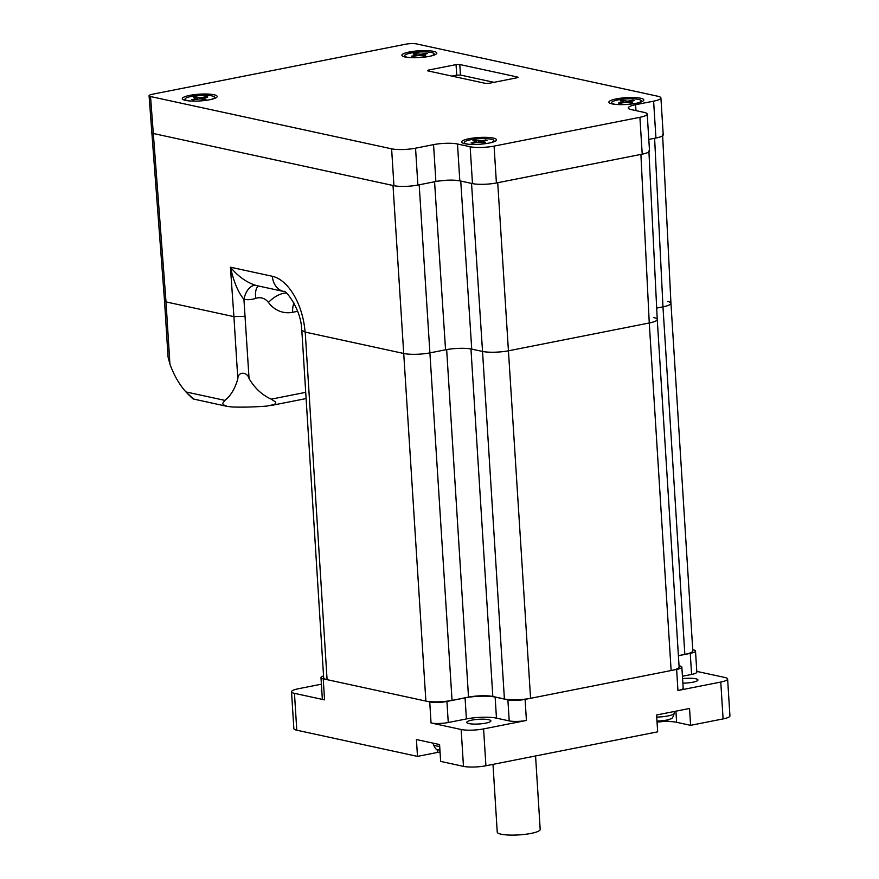 <?xml version="1.0" encoding="UTF-8"?>
<svg xmlns="http://www.w3.org/2000/svg" width="879" height="879" viewBox="0 0 879 879"><rect width="100%" height="100%" fill="white"/><g stroke="black" fill="none" stroke-linecap="round" stroke-linejoin="round"><path stroke-width="1.32" d="M535.564 755.962L540.189 829.38A21.514 4.175 176.4 0 1 531.059 833.413A21.514 4.175 176.4 0 1 508.93 835.05A21.514 4.175 176.4 0 1 497.239 832.083L492.987 764.367M663.722 721.274A26.875 13.482 -106.2 0 0 664.744 721.099A26.875 13.482 -106.2 0 0 665.161 720.978L665.15 720.978M663.414 721.329L665.161 720.978A7.911 1.538 176.4 0 1 663.436 721.318A26.875 16.174 84.2 0 1 662.008 721.637A26.897 26.897 0 0 1 657.031 721.879M656.976 721.044A11.867 2.307 -3.6 0 0 670.6 718.879L670.6 718.879C672.017 718.978 673.237 717.077 674.259 713.177A14.866 2.89 176.4 0 1 656.734 717.099M439.698 746.392A14.866 2.89 176.4 0 1 433.402 744.469C434.907 748.205 436.358 749.93 437.742 749.666L437.742 749.666A11.867 2.307 -3.6 0 0 439.929 750.161M440.049 751.984A20.173 3.923 -3.6 0 0 437.39 752.457L417.492 756.39L416.426 739.536L439.577 744.557L440.643 761.412L463.475 766.367A16.141 3.131 -3.6 0 0 485.911 765.774L657.657 731.833L656.602 714.99L689.543 708.474L690.597 725.329L723.087 718.912A16.141 3.131 -3.6 0 0 729.933 715.891L727.614 679.027A16.141 3.131 176.4 0 1 720.769 682.049L677.94 690.509A12.372 2.406 176.4 0 0 683.192 688.191L681.862 667.128A12.372 2.406 176.4 0 1 676.621 669.446L677.94 690.509M690.597 725.329L676.61 722.296A20.173 3.923 -3.6 0 0 662.744 721.505M324.56 699.882L323.23 678.819A12.372 2.406 176.4 0 1 320.989 677.599L322.307 698.662A12.372 2.406 176.4 0 0 324.56 699.882L294.465 693.344A16.141 3.131 176.4 0 1 291.531 691.762L293.85 728.625A16.141 3.131 -3.6 0 0 296.783 730.207L417.492 756.39M682.587 678.654A12.097 2.351 176.4 0 1 697.937 679.961A12.097 2.351 176.4 0 1 682.873 683.181M321.868 691.52A12.097 2.351 176.4 0 1 321.209 690.828A12.097 2.351 176.4 0 1 321.769 690.059M468.925 723.582A12.097 2.351 176.4 0 1 466.727 722.384A12.097 2.351 176.4 0 1 478.659 719.286A12.097 2.351 176.4 0 1 490.889 720.868A12.097 2.351 176.4 0 1 482.516 723.648A12.097 2.351 176.4 0 1 468.925 723.582M679.038 665.788L679.621 665.908A12.372 2.406 176.4 0 1 681.862 667.128M485.911 765.774L483.593 728.911L526.411 720.45L525.093 699.387L676.621 669.446M678.401 655.723L690.257 653.383L691.586 674.446A12.372 2.406 176.4 0 0 696.827 672.127L695.509 651.064A12.372 2.406 176.4 0 1 690.257 653.383M692.751 649.735L693.267 649.845A12.372 2.406 176.4 0 1 695.509 651.064M320.989 677.599A12.372 2.406 176.4 0 1 323.56 675.94M323.23 678.819L429.732 701.914L431.051 722.977A12.372 2.406 176.4 0 0 448.257 722.516L446.928 701.453A12.372 2.406 176.4 0 1 429.732 701.914M446.928 701.453L465.068 697.871A21.623 4.197 176.4 0 1 495.141 697.08L507.886 699.838L509.216 720.901L496.459 718.143A21.623 4.197 -3.6 0 0 466.397 718.934L448.257 722.516M525.093 699.387A12.372 2.406 176.4 0 1 507.886 699.838M682.445 676.248L691.586 674.446M696.783 671.391L724.681 677.434A16.141 3.131 176.4 0 1 727.614 679.027M526.411 720.45A12.372 2.406 176.4 0 1 509.216 720.901M483.593 728.911A16.141 3.131 176.4 0 1 461.156 729.504L431.051 722.977M291.531 691.762A16.141 3.131 176.4 0 1 298.377 688.74L321.406 684.192M653.833 317.605A18.822 3.659 176.4 0 1 657.25 319.462A18.822 3.659 176.4 0 1 649.262 322.989L508.71 350.754A18.822 3.659 176.4 0 1 482.538 351.446L504.403 698.992L492.822 696.487L470.957 348.952L482.538 351.446L471.737 349.106A18.822 3.659 -3.6 0 0 445.554 349.798L430.183 352.831A18.822 3.659 176.4 0 1 404.01 353.534L305.222 332.108A18.822 3.659 176.4 0 1 305.057 332.064A50.817 28.073 -101.8 0 0 272.391 276.303A18.822 15.24 102.2 0 0 283.763 291.487L255.657 285.389M283.763 291.487C284.697 288.73 301.64 309.276 301.651 330.218L305.057 332.064L404.01 353.534A18.822 3.659 -3.6 0 0 430.183 352.831L446.653 349.578L468.518 697.124L452.048 700.376L419.184 184.788L434.567 181.755A18.822 3.659 176.4 0 1 460.739 181.063L471.737 349.106M656.679 308.089L662.975 306.848A18.822 3.659 -3.6 0 0 670.952 303.332A18.822 3.659 176.4 0 1 662.975 306.848L656.679 308.089M667.535 301.464A18.822 3.659 176.4 0 1 670.952 303.321L692.817 650.867A18.822 3.659 -3.6 0 1 684.84 654.394L678.401 655.657M301.838 330.68L323.67 677.797A18.822 3.659 -3.6 0 0 327.087 679.654L305.222 332.108M150.529 96.536A8.065 1.571 176.4 0 1 149.067 95.745L164.538 301.123A8.065 1.571 -3.6 0 0 164.538 301.123A8.065 1.571 -3.6 0 0 166.01 301.915L150.529 96.536L391.616 148.826L393.935 185.689L152.847 133.399A8.065 1.571 176.4 0 1 151.386 132.608A8.065 1.571 -3.6 0 0 152.847 133.399L393.012 185.48L425.875 701.079L327.087 679.654M425.875 701.079A18.822 3.659 -3.6 0 0 452.048 700.376M504.403 698.992A18.822 3.659 -3.6 0 0 530.575 698.3L497.723 182.711L640.901 154.418L649.262 322.989A18.822 3.659 -3.6 0 0 657.25 319.473L679.115 667.007A18.822 3.659 -3.6 0 1 671.127 670.534L530.575 698.3M492.822 696.487A17.481 3.395 -3.6 0 0 468.518 697.124M256.185 285.488C246.746 282.577 238.154 276.478 230.419 267.194C233.77 281.95 238.275 292.663 243.933 299.332A16.141 9.471 99.9 0 1 255.844 285.433M305.716 392.342L271.204 399.154A64.541 52.246 -77.8 0 1 249.054 378.53L243.933 299.332A34.962 28.293 102.2 0 0 255.811 298.344A16.141 8.526 71.3 0 1 258.338 285.972M272.391 276.303L230.419 267.194L233.913 316.638L245.131 316.308M671.127 670.534L649.262 322.989L508.71 350.754A18.822 3.659 -3.6 0 1 482.538 351.446L471.54 183.403L460.739 181.063M237.824 378.827A64.541 35.775 78.8 0 1 224.903 400.384L185.952 391.935A64.541 35.775 78.8 0 1 169.922 364.093L166.01 301.915L233.913 316.638L237.824 378.827C237.802 371.542 247.109 371.29 249.054 378.53M271.204 399.154L275.676 402.077L275.731 403.351L274.226 404.505L267.073 406.054A64.541 12.537 -3.6 0 1 231.99 406.977L227.309 406.428L223.299 404.747L222.651 403.483L224.903 400.384M193.039 398.539L186.392 392.408A91.284 91.284 0 0 0 193.182 398.967L227.309 406.428M164.538 301.112L168.065 357.105L169.922 364.093M684.84 654.394L662.975 306.848L654.613 138.278L648.801 139.431L655.932 138.014A17.206 3.34 -3.6 0 0 663.227 134.795L660.909 97.932A17.206 3.34 176.4 0 1 653.613 101.162L655.932 138.014M428.436 71.012L428.381 70.089L427.732 70.847L485.45 83.373L489.196 83.274L516.863 77.802L518.006 77.308L517.511 77.033L517.555 77.627M460.453 75.045L459.794 64.519L456.047 64.617L456.717 75.154L460.453 75.045L493.998 82.329M451.916 76.099L456.717 75.154M428.381 70.089L456.047 64.617M459.794 64.519L517.511 77.033M185.469 100.382A17.481 3.395 -3.6 0 0 203.423 100.656A17.481 3.395 -3.6 0 0 216.882 97.151A17.481 3.395 -3.6 0 0 199.533 94.174A17.481 3.395 -3.6 0 0 182.678 99.305A17.481 3.395 -3.6 0 0 185.469 100.382M149.067 95.745A8.065 1.571 176.4 0 1 152.485 94.229L405.483 44.247A8.065 1.571 176.4 0 1 416.701 43.95L657.789 96.24A17.206 3.34 176.4 0 1 660.909 97.932M415.558 148.188L433.556 144.628L435.885 181.492L417.877 185.051L415.558 148.188A17.206 3.34 176.4 0 1 391.616 148.826M457.498 144.002L470.155 146.738L472.473 183.601L459.816 180.854L457.498 144.002A17.206 3.34 -3.6 0 0 433.556 144.628M494.086 146.112L639.901 117.303L642.219 154.155L496.404 182.964L494.086 146.112A17.206 3.34 176.4 0 1 470.155 146.738M635.978 110.622L635.605 104.711A17.206 3.34 -3.6 0 0 628.298 107.941A17.206 3.34 -3.6 0 0 631.43 109.633L644.087 112.38A17.206 3.34 176.4 0 1 647.208 114.072A17.206 3.34 176.4 0 1 639.901 117.303M635.605 104.711L653.613 101.162M405.076 56.992A17.481 3.395 -3.6 0 0 423.03 57.278A17.481 3.395 -3.6 0 0 436.489 53.773A17.481 3.395 -3.6 0 0 419.14 50.784A17.481 3.395 -3.6 0 0 402.296 55.915A17.481 3.395 -3.6 0 0 405.076 56.992M464.793 143.706A17.481 3.395 -3.6 0 0 482.747 143.991A17.481 3.395 -3.6 0 0 496.206 140.486A17.481 3.395 -3.6 0 0 478.857 137.498A17.481 3.395 -3.6 0 0 462.013 142.64A17.481 3.395 -3.6 0 0 464.793 143.706M612.081 103.887A17.481 3.395 -3.6 0 0 630.045 104.172A17.481 3.395 -3.6 0 0 643.505 100.667A17.481 3.395 -3.6 0 0 626.145 97.679A17.481 3.395 -3.6 0 0 609.301 102.821A17.481 3.395 -3.6 0 0 612.081 103.887M642.219 154.155A17.206 3.34 -3.6 0 0 649.526 150.935L647.208 114.072M472.473 183.601A17.206 3.34 -3.6 0 0 496.404 182.964M435.885 181.492A17.206 3.34 176.4 0 1 459.816 180.854M393.935 185.689A17.206 3.34 -3.6 0 0 417.877 185.051M205.741 97.426L206.224 96.668L201.071 97.657L201.225 99.074M201.071 97.657L195.83 96.943L196.303 98.008M195.83 96.943A8.944 1.736 -3.6 0 0 193.6 97.382L197.259 98.283L192.127 99.624M205.818 99.184L202.5 98.349L202.489 99.327M191.787 99.525A8.944 1.736 -3.6 0 0 193.347 99.865L200.071 98.833L203.675 99.591M206.224 96.668A8.944 1.736 -3.6 0 1 207.785 97.009L202.5 98.349M189.095 100.898A14.789 2.868 176.4 0 1 185.019 99.195A14.789 2.868 176.4 0 1 199.61 95.404A14.789 2.868 176.4 0 1 214.553 97.338A14.789 2.868 176.4 0 1 210.718 99.536M415.91 54.619L415.437 53.564A8.944 1.736 -3.6 0 0 413.207 54.004L416.877 54.905L411.735 56.234M425.425 55.795L422.118 54.97L422.107 55.948M411.394 56.135A8.944 1.736 -3.6 0 0 412.954 56.476L418.107 55.487L425.491 55.762M425.348 54.037L425.832 53.289L420.678 54.267L420.832 55.685M425.832 53.289A8.944 1.736 -3.6 0 1 427.403 53.619L422.118 54.97M415.437 53.564L420.678 54.267M408.702 57.509A14.789 2.868 176.4 0 1 404.637 55.806A14.789 2.868 176.4 0 1 410.911 53.037A14.789 2.868 176.4 0 1 426.117 51.916A14.789 2.868 176.4 0 1 434.16 53.949A14.789 2.868 176.4 0 1 430.336 56.157M475.627 141.332L475.154 140.277A8.944 1.736 -3.6 0 0 472.924 140.717L476.594 141.618L471.452 142.958M485.142 142.519L481.835 141.684L481.824 142.662M471.111 142.848A8.944 1.736 -3.6 0 0 472.671 143.189L477.824 142.2L485.208 142.475M485.065 140.761L485.549 140.003L480.395 140.992L480.549 142.398M485.549 140.003A8.944 1.736 -3.6 0 1 487.12 140.343L481.835 141.684M475.154 140.277L480.395 140.992M468.419 144.233A14.789 2.868 176.4 0 1 464.354 142.53A14.789 2.868 176.4 0 1 470.628 139.75A14.789 2.868 176.4 0 1 485.834 138.629A14.789 2.868 176.4 0 1 493.877 140.673A14.789 2.868 176.4 0 1 490.053 142.87M622.914 101.514L622.442 100.459A8.944 1.736 -3.6 0 0 620.211 100.898L623.881 101.799L618.739 103.129M632.44 102.689L629.122 101.865L629.111 102.843M618.398 103.03A8.944 1.736 -3.6 0 0 619.97 103.37L625.123 102.382L632.506 102.656M632.364 100.931L632.836 100.184L627.694 101.173L627.848 102.579M632.836 100.184A8.944 1.736 -3.6 0 1 634.407 100.525L629.122 101.865M622.442 100.459L627.694 101.173M615.718 104.403A14.789 2.868 176.4 0 1 611.641 102.7A14.789 2.868 176.4 0 1 617.915 99.931A14.789 2.868 176.4 0 1 633.133 98.811A14.789 2.868 176.4 0 1 641.165 100.843A14.789 2.868 176.4 0 1 637.341 103.052M437.39 752.457L437.193 749.435M676.61 722.296L675.918 711.166M720.769 682.049L723.087 718.912M495.141 697.08L496.459 718.143M461.156 729.504L463.475 766.367M296.783 730.207L294.465 693.344M465.068 697.871L466.397 718.934M255.811 298.344A16.141 13.064 -77.8 0 1 268.48 302.475A16.141 7.735 143.4 0 1 286.29 293.037M268.48 302.475A34.962 28.293 102.2 0 0 292.663 312.287A16.141 8.944 78.8 0 1 293.982 303.068M292.663 312.287L297.629 311.298M445.554 349.798L434.567 181.755M205.851 97.053A8.449 1.637 176.4 0 1 206.774 97.217M194.523 97.602A8.449 1.637 176.4 0 1 196.116 97.305M203.741 99.591A8.944 1.736 -3.6 0 0 205.972 99.151M196.797 98.503L196.874 99.184M199.5 97.701L199.489 98.789M423.359 56.201A8.944 1.736 -3.6 0 0 425.579 55.762M425.458 53.663A8.449 1.637 176.4 0 1 426.392 53.828M414.141 54.212A8.449 1.637 176.4 0 1 415.723 53.927M416.404 55.113L416.481 55.806M419.107 54.311L419.096 55.399M483.076 142.914A8.944 1.736 -3.6 0 0 485.296 142.475M485.175 140.376A8.449 1.637 176.4 0 1 486.109 140.541M473.858 140.926A8.449 1.637 176.4 0 1 475.44 140.64M476.121 141.838L476.198 142.519M478.824 141.036L478.813 142.112M630.364 103.096A8.944 1.736 -3.6 0 0 632.594 102.656M632.462 100.558A8.449 1.637 176.4 0 1 633.396 100.722M621.145 101.107A8.449 1.637 176.4 0 1 622.739 100.821M623.409 102.008L623.486 102.7M626.112 101.206L626.101 102.294M664.733 721.099A26.897 26.897 0 0 0 670.6 718.879M674.259 713.177L674.215 711.507M437.742 749.666A26.897 26.897 0 0 0 439.939 750.369M433.402 744.469L433.281 743.194M306.112 398.572L270.721 405.56M662.601 134.762L670.952 303.332M648.889 150.902L657.25 319.473M193.468 99.854L191.985 99.536M205.884 99.151L203.686 99.58M197.259 98.283L197.39 99.085M202.302 98.239L202.28 99.283M185.019 99.195L185.095 100.294M214.553 97.338L214.619 98.437M413.086 56.476L411.592 56.146M421.92 54.85L421.887 55.904M416.877 54.905L416.998 55.707M404.637 55.806L404.703 56.904M434.16 53.949L434.226 55.047M472.803 143.189L471.309 142.87M481.637 141.563L481.604 142.618M476.594 141.618L476.715 142.42M464.354 142.53L464.42 143.629M493.877 140.673L493.943 141.772M620.091 103.37L618.596 103.041M628.924 101.744L628.903 102.799M623.881 101.799L624.002 102.601M611.641 102.7L611.707 103.799M641.165 100.843L641.231 101.942"/></g></svg>
